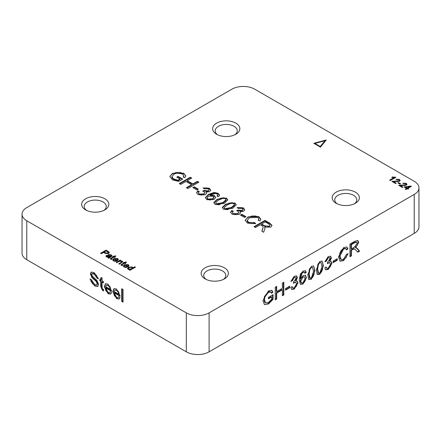 <?xml version="1.0" encoding="UTF-8"?>
<svg xmlns="http://www.w3.org/2000/svg" width="441" height="441" viewBox="0 0 441 441"><rect width="100%" height="100%" fill="white"/><g stroke="black" fill="none" stroke-linecap="round" stroke-linejoin="round"><path stroke-width="0.66" d="M345.678 248.652L344.978 248.283L343.153 248.702L341.042 250.62L339.851 253.178L339.509 255.802L339.917 258.382L341.091 259.534L343.495 259.231L346.692 254.165L348.147 253.751L343.616 260.592L340.066 261.177L338.473 256.938L343.644 247.511L346.835 247.07L347.96 248.696L346.538 249.915L345.678 248.652L343.611 248.967L339.967 256.067L341.091 259.534M346.598 246.954L347.508 248.432L346.339 249.43M347.602 253.906L346.053 257.577L343.164 260.328L339.846 261.033M347.96 248.696L347.508 248.432M289.213 286.441L289.213 287.471L285.531 289.594M289.671 287.736L285.531 290.123L285.531 288.563L289.671 286.176L289.671 287.736L289.213 287.471M273.056 299.356L268.53 303.943L264.457 304.527L262.946 300.701L268.42 290.939L271.827 290.349L272.891 292.113L271.59 293.282L270.796 291.981L268.431 292.372L264.854 296.947L264.435 299.731L265.559 302.901L268.448 302.482L271.639 299.329L271.639 296.986L268.431 298.838L268.431 297.35L273.056 294.676L273.056 299.356L272.604 299.092L268.073 303.678L265.146 304.571L264.236 304.384M272.604 294.941L272.604 299.092M272.891 292.113L272.433 291.854L271.408 292.774M271.59 290.233L272.433 291.854M271.639 296.986L271.187 296.721L268.431 298.314M264.854 296.947L264.396 296.683L263.983 299.467L264.484 302.002L265.559 302.901M270.796 291.981L269.479 291.573L267.974 292.107L264.396 296.683M305.15 270.642L305.795 272.158L304.781 272.841M305.205 275.184L305.988 277.477L305.541 279.941L304.323 282.207L302.565 283.767L300.26 284.18M304.345 272.235L302.603 272.125L301.479 273.188L300.095 278.475L300.553 278.734L303.21 275.515L305.442 275.3L306.445 277.742L303.017 284.032L300.481 284.329L299.219 280.107L300.393 274.098L303.143 271.066L305.392 270.752L306.252 272.422L305.795 272.158M303.954 272.009L304.411 272.273L303.061 272.389L301.936 273.453L301.479 273.188M304.395 276.876L302.476 276.777L300.938 278.425L300.304 280.768L300.597 282.13L301.523 282.913L302.984 282.78L305.062 278.635L304.395 276.876L302.934 277.042L300.756 281.033L301.523 282.913M301.936 273.453L300.553 278.734M306.252 272.422L304.918 273.315L304.411 272.273M276.7 291.573L282.372 288.298L282.372 283.105L283.822 282.268L283.822 294.902L282.372 295.74L282.372 289.792L276.7 293.061L276.7 299.015L275.25 299.852L275.25 287.218L276.7 286.38L276.7 291.573L276.248 291.308L276.248 286.644M276.7 299.015L276.248 298.75L275.25 299.323M276.7 293.061L276.248 292.802L276.248 298.75M282.372 289.792L281.915 289.528L276.248 292.802M283.822 294.902L283.365 294.638L282.372 295.216M283.365 282.532L283.365 294.638M313.325 265.934L314.196 267.626L314.444 270.465L314.047 274.285L312.862 277.08L310.883 278.966L308.397 279.098M312.597 267.516L310.866 267.362L309.389 269.12L308.7 273.784L309.328 277.565L310.073 278.062L311.34 277.957L313.518 271.529L312.597 267.516L311.324 267.626L309.847 269.385L309.158 274.048L310.073 278.062M314.902 270.73L311.34 279.23L308.854 279.362L307.768 274.848L311.34 266.336L313.562 266.044L314.902 270.73L314.444 270.465M295.905 281.082L297.201 281.121L297.951 283.012L294.263 289.087L291.744 289.412L290.784 287.532L292.129 286.556L292.857 287.973L294.274 287.802L296.523 283.866L295.922 282.455L294.379 282.648L293.436 283.365L293.579 281.926L296.032 278.42L295.553 277.306L294.235 277.483L292.262 280.9L290.917 281.397L294.213 276.226L296.622 275.906L297.416 277.648L295.905 281.082L295.448 280.818L296.958 277.383L296.38 275.796M291.799 286.793L292.857 287.973M295.922 282.455L295.464 282.19L293.508 282.664M296.958 281.022L297.493 282.747L296.446 286.148L293.805 288.822L291.529 289.263M292.262 280.9L290.999 280.939M295.553 277.306L293.783 277.218L291.804 280.641M321.82 261.028L322.696 262.72L322.939 265.565L322.547 269.385L321.362 272.174L319.383 274.059L316.897 274.192M321.098 262.61L319.367 262.456L317.889 264.214L317.195 268.878L318.115 272.891L319.835 273.051L322.013 266.623L321.098 262.61L319.819 262.72L318.347 264.479L317.652 269.142L318.573 273.155M323.396 265.824L319.835 274.324L317.355 274.456L316.269 269.942L319.835 261.43L322.062 261.138L323.396 265.824L322.939 265.565M333.104 262.66L333.104 261.1L337.238 258.707L337.238 260.267L333.104 262.66M337.238 260.267L336.781 260.008L333.104 262.13M336.781 258.972L336.781 260.008M330.948 261.397L331.478 263.128L330.436 266.529L327.795 269.203L325.513 269.638M330.364 256.171L330.948 257.764L329.438 261.193L331.191 261.502L331.935 263.387L328.253 269.468L325.728 269.787L324.774 267.908L326.114 266.932L326.847 268.349L328.258 268.178L330.507 264.242L329.912 262.83L328.369 263.023L327.426 263.74L327.564 262.301L330.017 258.795L329.537 257.682L328.225 257.858L326.252 261.281L325.794 261.017L324.989 261.315M329.537 257.682L327.768 257.594L325.794 261.017M329.912 262.83L329.449 262.566L327.492 263.045M325.789 267.174L326.847 268.349M326.252 261.281L324.907 261.778L328.198 256.601L330.607 256.282L331.4 258.024L329.896 261.458M355.628 247.699L356.493 247.825L357.695 248.818L359.586 251.161L357.778 252.208L354.895 248.989L353.081 249.303L351.405 250.273L351.405 255.885L349.956 256.723L349.956 244.088L354.807 241.288L357.855 240.488L358.704 242.484L355.628 247.699L355.17 247.434L357.491 244.926L358.246 242.225L357.612 240.384M356.036 247.561L359.128 250.896L357.486 251.85M359.586 251.161L359.128 250.896M354.867 242.649L351.405 244.65L350.948 244.386L350.948 248.564L351.405 248.829L354.514 247.032L357.21 243.349L356.73 242.241L354.867 242.649L354.41 242.385L350.948 244.386M356.73 242.241L356.19 241.938L354.41 242.385M351.405 255.885L350.948 255.62L349.956 256.193M351.405 250.273L350.948 250.008L350.948 255.62M353.891 248.895L353.434 248.63L350.948 250.008M354.895 248.989L353.434 248.63M351.405 244.65L351.405 248.829M26.769 259.71L26.769 220.765A16.119 9.305 180 0 1 22.05 214.183L22.05 253.134A16.119 9.305 0 0 0 26.769 259.71L186.311 351.824A16.119 9.305 0 0 0 209.106 351.824L209.106 312.873L414.231 194.448L414.231 233.394A16.119 9.305 0 0 0 418.95 226.817L418.95 187.866A16.119 9.305 180 0 1 414.231 194.448M209.106 351.824L414.231 233.394M418.95 187.866A16.119 9.305 180 0 0 414.231 181.29L254.689 89.176A16.119 9.305 180 0 0 231.894 89.176L26.769 207.606A16.119 9.305 180 0 0 22.05 214.183M123.056 301.611L122.168 301.098L122.168 288.993M121.71 301.363L121.71 288.734L123.056 289.505L123.056 302.14L121.71 301.363L122.168 301.098M109.533 292.62L110.173 291.744L111.562 292.752L110.669 294.086L108.078 293.695L104.302 286.815L105.421 283.767L108.006 284.092L111.606 290.939L111.601 291.347L105.686 287.934L108.078 292.422L109.533 292.62L110.415 291.92M111.606 290.823L106.143 287.67L105.686 287.934M110.889 293.932L108.536 293.43L105.774 290.602L104.76 286.551L105.664 283.651M110.647 288.998L110.134 286.959L108.469 285.101L106.446 285.189L105.763 286.705L110.189 289.263L110.647 288.998M110.189 289.263L109.682 287.223L108.012 285.366L106.446 285.189M96.022 281.319L91.943 277.554L90.394 273.911L91.204 272.108L94.253 272.659L98.371 278.811L96.987 278.133L94.313 274.164L92.219 273.69L91.783 274.6L92.213 275.972L96.838 280.349L98.696 284.506L97.797 286.457L94.655 285.955L89.986 278.982L91.353 279.638L94.589 284.423L96.833 284.875L97.307 283.844L96.022 281.319L96.48 281.06L92.401 277.29L90.852 273.652L91.452 271.998M96.833 284.875L97.455 284.489L97.764 283.58L96.48 281.06M91.943 277.554L92.401 277.29M98.012 286.308L95.113 285.691L92.616 283.75L91.044 281.341L90.471 279.214M96.987 278.133L97.444 277.874L96.684 275.619L94.771 273.9L92.847 273.348L92.219 273.69M98.337 278.304L97.444 277.874M118.034 297.526L118.668 296.65L120.062 297.658L119.169 298.992L116.578 298.601L112.797 291.722L113.921 288.673L116.501 288.998L120.101 295.839L120.095 296.253L114.18 292.835L116.578 297.328L118.034 297.526L118.91 296.826M120.101 295.729L114.638 292.576L114.18 292.835M119.384 298.838L117.03 298.337L114.274 295.509L113.254 291.457L114.158 288.557M119.142 293.904L118.635 291.865L116.964 290.007L114.941 290.095L114.258 291.611L118.684 294.169L119.142 293.904M118.684 294.169L118.177 292.129L116.507 290.272L114.941 290.095M100.752 281.308L99.76 280.735L99.76 279.533L100.752 280.107L100.752 277.841L102.091 277.681L102.091 280.878L103.437 281.656L103.437 282.857L102.091 282.08L102.091 287.444L102.852 289.153L103.437 289.423L103.624 290.911L102.61 290.459L100.752 286.584L100.752 281.308L101.204 281.044L100.212 280.47L100.212 279.792M103.569 290.448L101.937 289.274L101.369 288.243L101.204 281.044M99.76 280.735L100.212 280.47M100.752 280.107L101.204 279.842L101.204 277.786M102.091 282.08L102.549 281.821L103.437 282.334M26.769 220.765L186.311 312.873L186.311 351.824M209.106 312.873A16.119 9.305 180 0 1 186.311 312.873M205.137 278.899A13.599 7.855 0 0 0 224.375 278.899A13.599 7.855 0 0 0 224.375 267.792A13.599 7.855 0 0 0 205.137 267.792A13.599 7.855 0 0 0 205.137 278.899L205.137 278.899M216.625 134.257A13.599 7.855 0 0 0 235.863 134.257A13.599 7.855 0 0 0 235.863 123.149A13.599 7.855 0 0 0 216.625 123.149A13.599 7.855 0 0 0 216.625 134.257L216.625 134.257M408.587 188.82L407.969 189.172L407.23 188.748L405.924 189.503L405.251 189.117L406.558 188.362L404.188 186.99L410.841 186.025L411.392 186.345L407.848 188.39L408.587 188.82M397.87 182.96L398.548 182.568L400.615 183.765L399.937 184.151L397.87 182.96M396.63 179.702L396.007 179.261L399.364 179.377L400.174 180.386L399.552 181.234L393.554 181.615L396.233 183.164L395.588 183.539L391.972 181.449L398.873 180.827L399.265 180.292L398.791 179.685L396.63 179.702M402.798 183.186L406.155 183.296L406.966 184.305L406.343 185.159L400.345 185.534L403.024 187.083L402.379 187.458L398.763 185.369L405.665 184.751L406.056 184.217L405.582 183.61L403.421 183.627L402.798 183.186M392.44 176.962L395.831 177.337L390.335 180.507L389.668 180.115L393.945 177.646L391.79 177.343L392.44 176.962L392.44 177.48M257.566 217.325L249.595 217.722L247.153 220.428L248.619 222.358L254.606 222.595L255.686 223.648L247.5 223.146L245.218 220.362L248.09 216.862L258.839 216.63L260.818 219.171L259.975 220.958L258.205 220.335L258.873 218.957L257.566 217.325M240.455 215.07L241.806 214.293L245.94 216.68L244.59 217.463L240.455 215.07M238.217 208.45L237.12 207.535L243.245 207.799L244.727 209.723L243.614 211.283L239.887 211.691L240.499 212.838L239.237 214.425L232.131 214.271L230.593 212.253L231.74 210.484L233.256 211.156L232.396 212.501L233.25 213.637L237.787 213.62L238.708 212.397L237.771 211.156L236.679 210.699L237.997 210.098L242.252 210.473L242.98 209.497L242.17 208.45L238.217 208.45M222.358 207.876L222.358 207.331L225.726 204.133L234.882 202.97L236.249 204.751L232.859 208.251L223.719 209.414L222.33 207.617M213.857 202.97L213.863 202.425L217.231 199.227L226.387 198.064L227.754 199.845L224.359 203.345L215.219 204.508L213.835 202.711M217.132 196.521L217.782 195.032L217.005 193.919L215.522 193.478L210.252 194.922L214.37 195.611L215.671 197.441L214.061 199.525L206.901 199.707L205.374 197.656L208.4 194.448L214.188 192.463L218.19 193.334L219.59 195.12L218.576 196.703L217.132 195.991L217.782 194.994L217.782 195.479M204.233 188.825L203.13 187.91L209.26 188.175L210.743 190.104L209.629 191.659L205.897 192.072L206.509 193.213L205.247 194.806L198.147 194.652L196.603 192.629L197.755 190.865L199.271 191.537L198.411 192.877L199.26 194.018L203.797 193.996L204.718 192.772L203.781 191.532L202.689 191.074L204.007 190.479L208.268 190.848L208.995 189.878L208.185 188.825L204.233 188.825M192.882 187.607L194.233 186.83L198.367 189.217L197.017 189.994L192.882 187.607M186.438 187.679L191.592 184.707L185.92 181.433L180.766 184.404L179.316 183.566L190.258 177.254L191.708 178.092L187.216 180.683L192.882 183.958L197.375 181.361L198.83 182.199L187.888 188.516L186.438 187.679M182.387 173.919L176.632 173.115L174.013 174.145L171.83 176.698L173.638 178.991L177.966 180.182L179.994 179.007L176.78 177.155L178.076 176.411L182.701 179.085L178.649 181.422L172.414 179.796L169.868 176.56L172.431 173.335L183.621 173.197L185.837 175.854L184.834 177.657L183.175 177.111L183.903 175.772L182.387 173.919M264.991 228.317L263.652 232.258L261.844 231.216L263.189 227.109L262.77 226.194L260.333 224.728L255.471 227.534L254.022 226.696L264.958 220.384L269.815 223.185L272.025 225.423L270.724 227.154L264.666 227.098L265.002 228.113M313.821 143.314L326.252 139.968L320.453 147.145L313.821 143.314M127.962 266.838L124.825 265.234L124.191 266.044L124.671 266.7L126.534 266.833L127.146 267.285L124.125 267.02L123.276 265.951L124.268 264.754L128.226 264.606L128.981 265.614L127.962 266.838M117.157 260.807L114.202 259.104L113.574 259.914L114.054 260.57L115.917 260.703L116.523 261.155L113.502 260.89L112.659 259.815L113.651 258.624L117.604 258.476L118.364 259.484L117.157 260.807M126.567 262.152L125.183 262.952L125.85 263.338L125.332 263.641L124.66 263.249L122.339 264.594L122.168 265.129L122.488 265.278L121.986 265.68L120.933 264.87L123.987 262.864L123.491 262.577L124.015 262.279L124.511 262.56L125.492 261.998L126.567 262.152M122.339 264.594L122.168 265.537M114.561 256.822L115.233 257.208L114.71 257.505L114.043 257.12L111.716 258.459L111.545 258.999L111.871 259.148L111.369 259.551L110.316 258.735L113.37 256.734L112.874 256.447L113.392 256.144L113.888 256.43L114.869 255.868L115.944 256.023L114.561 256.822L114.776 257.472M111.716 258.459L111.545 259.407M119.395 264.187L118.723 263.801L121.132 262.412L121.744 261.8L121.369 261.32L119.009 261.469L116.848 262.715L116.176 262.329L120.139 260.041L120.746 260.388L120.184 260.714L122.091 261.066L122.747 261.866L119.395 264.187M103.486 252.439L101.265 253.724L100.542 253.305L106.011 250.146L108.855 251.85L109.302 252.561L108.602 253.47L104.892 253.25L103.486 252.439M108.844 254.931L108.277 254.501L111.281 254.826L111.904 256.199L108.977 258.172L108.277 257.77L108.629 257.412L106.595 256.899L105.906 256.089L106.375 255.46L108.469 255.361L110.597 256.204L111.165 255.664L110.63 255.091L108.844 254.931M112.157 255.758L111.904 256.199M110.074 256.557L110.779 256.634L111.165 255.664M134.786 266.761L135.459 267.147L129.99 270.305L129.367 269.947L129.869 269.655L128.171 269.357L127.51 268.431L128.535 267.18L132.278 266.948L132.829 267.891L134.786 266.761L135.001 267.411M132.851 267.726L132.829 268.415L134.786 267.285M336.147 203.262A13.599 7.855 0 0 0 355.38 203.262A13.599 7.855 0 0 0 355.38 192.155A13.599 7.855 0 0 0 336.147 192.155A13.599 7.855 0 0 0 336.147 203.262L336.147 203.262M85.62 209.894A13.599 7.855 0 0 0 104.853 209.894A13.599 7.855 0 0 0 104.853 198.786A13.599 7.855 0 0 0 85.62 198.786A13.599 7.855 0 0 0 85.62 209.894L85.62 209.894M86.623 210.418A11.025 6.367 180 0 1 84.214 206.449A11.025 6.367 180 0 1 91.017 200.567A11.025 6.367 180 0 1 103.034 201.945A11.025 6.367 180 0 1 106.259 206.449A11.025 6.367 180 0 1 103.85 210.418M206.145 279.423A11.025 6.367 180 0 1 203.731 275.449A11.025 6.367 180 0 1 210.539 269.572A11.025 6.367 180 0 1 222.551 270.95A11.025 6.367 180 0 1 225.781 275.449A11.025 6.367 180 0 1 223.367 279.423M337.15 203.786A11.025 6.367 180 0 1 334.741 199.812A11.025 6.367 180 0 1 341.543 193.935A11.025 6.367 180 0 1 353.561 195.313A11.025 6.367 180 0 1 356.786 199.812A11.025 6.367 180 0 1 354.377 203.786M217.634 134.786A11.025 6.367 180 0 1 215.219 130.812A11.025 6.367 180 0 1 222.027 124.93A11.025 6.367 180 0 1 234.039 126.308A11.025 6.367 180 0 1 237.269 130.812A11.025 6.367 180 0 1 234.855 134.786M129.825 270.206L129.869 269.655M131.468 267.169L132.278 267.472L132.829 268.415M127.559 268.696L128.535 267.704L130.674 267.086M129.869 269.826L131.302 269.368L132.184 268.497L132.19 267.869L131.793 267.307L129.224 267.577L128.397 268.508L128.789 269.076L131.302 268.845L132.19 267.869M128.397 268.508L128.397 269.038L128.789 269.605L128.789 269.076M111.165 255.686L111.165 256.188M110.597 256.734L110.597 256.204M108.106 255.791L109.671 256.392M108.469 255.89L108.469 255.361M105.978 256.353L107.665 255.725M108.629 257.55L110.074 257.037L110.074 256.513L107.108 255.868L106.86 256.734M107.108 255.868L107.279 256.69L109.048 256.976L110.074 256.513M107.108 256.392L107.279 257.213M108.277 258.294L108.629 257.412M110.344 254.942L112.069 256.012M108.773 254.876L109.385 254.799M109.826 257.18L109.826 256.651M100.995 253.564L106.011 250.67L109.241 252.831M104.137 252.065L105.548 252.88L107.836 253.051L108.117 252.164L106.088 250.935L104.137 252.065L104.137 252.594L105.548 253.41L107.836 253.581L108.117 252.693M106.011 250.67L106.011 250.146M108.271 253.018L108.117 252.164M108.855 252.373L108.855 251.85M121.308 261.287L122.67 262.125M120.184 261.055L120.184 260.714M116.633 262.593L120.139 260.565L120.139 260.041M119.18 264.065L121.666 262.538L121.744 261.8M111.716 258.988L111.545 259.523L111.716 258.988M113.331 256.712L113.888 256.96L115.217 256.442M110.437 259.016L113.37 257.257L113.37 256.734M113.392 256.673L113.392 256.144M113.888 256.96L113.888 256.43M114.869 256.392L114.869 255.868M125.398 263.602L125.183 262.952M123.949 262.842L124.511 263.09L125.492 262.522L125.492 261.998M125.492 262.522L125.834 262.571M124.511 263.09L124.511 262.56M124.015 262.803L124.015 262.279M121.055 265.146L123.987 263.393L123.987 262.864M122.339 265.118L122.168 265.653L122.339 265.118M115.084 261.353L116 261.293M113.574 259.914L113.574 260.444L114.428 261.259M116.799 258.669L118.32 259.743M112.703 260.08L113.651 259.148L115.57 258.553M117.003 260.609L117.504 259.501L117.058 258.795L114.792 258.806L114.792 259.33L117.003 260.609L117.504 259.843M115.917 261.226L115.917 260.703M114.792 258.806L117.003 260.085M127.416 264.798L128.937 265.873M123.32 266.21L124.268 265.278L126.187 264.688M127.625 266.215L127.625 266.739L125.409 265.46L125.409 264.936L127.625 266.215L128.133 265.537L128.127 265.978M127.625 266.739L128.133 266.066M125.702 267.483L126.534 267.362L126.534 266.833M124.191 266.044L124.191 266.573L125.046 267.389M128.127 266.16L127.681 264.925L125.409 264.936M405.709 189.376L406.558 188.886L406.558 188.362M407.848 188.39L408.129 189.079M409.645 186.675L410.935 186.609M404.645 187.254L405.461 187.094M405.461 187.012L405.461 187.541L407.175 188.528L409.645 187.105L409.645 186.576L405.461 187.012L407.175 188.004L409.645 186.576M407.175 188.528L407.175 188.004M404.805 187.16L404.805 186.631M410.841 186.554L410.841 186.025M398.328 183.219L400.158 184.024M398.548 183.092L398.548 182.568M397.209 181.664L398.873 181.356L399.265 180.292M392.501 181.758L393.918 181.582M392.518 181.753L392.518 181.223M395.775 183.428L393.554 182.144L393.554 181.615M398.421 179.52L400.125 180.65M396.481 179.597L397.545 179.415M400.345 185.534L400.345 186.063L402.567 187.348M405.213 183.439L406.916 184.57M403.272 183.517L404.336 183.34M404 185.589L405.665 185.275L406.056 184.217M399.292 185.678L400.709 185.501M399.309 185.672L399.309 185.148M395.395 177.585L395.395 177.084M393.945 177.684L395.329 177.624M390.12 180.38L393.945 178.175L393.945 177.646M247.153 220.428L247.274 221.514L248.619 222.881L251.376 223.67L254.606 223.124L255.278 223.78M258.531 220.45L258.873 218.957M245.235 220.627L245.742 219.414L248.09 217.391L251.734 216.046L255.526 216.002L258.839 217.154L260.802 219.436M254.606 223.124L254.606 222.595M240.907 215.335L241.806 214.817L245.483 216.944M241.806 214.817L241.806 214.293M232.396 212.501L233.25 214.166L235.511 214.706L237.787 214.144L238.708 212.397M230.615 212.518L231.74 211.013L232.887 211.52M239.887 211.691L240.466 213.102M237.556 207.898L240.334 207.502L243.245 208.323L244.7 209.988M237.313 210.936L237.997 210.627L242.252 210.996L242.98 209.497M231.74 211.013L231.74 210.484M237.997 210.627L237.997 210.098M222.358 207.86L225.726 204.663L229.254 203.086L232.264 202.717L234.882 203.494L236.227 205.015M224.094 207.739L224.822 209.304L227.258 209.684L231.475 207.976L234.436 205.545L234.491 204.652L233.758 203.599L231.497 203.202L227.115 204.933L224.094 207.739L224.822 208.78L231.475 207.452L234.491 204.652M213.863 202.954L217.231 199.756L220.759 198.18L223.763 197.811L226.387 198.588L227.727 200.109M215.599 202.832L216.322 204.404L218.764 204.778L222.975 203.075L225.935 200.638L225.99 199.745L225.263 198.693L223.003 198.296L218.615 200.027L215.599 202.832L216.322 203.874L222.975 202.546L225.99 199.745M205.396 197.915L208.4 194.977L214.188 192.993L218.19 193.858L219.563 195.385M210.252 194.922L210.252 195.446L214.37 196.14L215.655 197.7M207.121 197.855L207.193 198.742L207.965 199.58L210.125 200.027L212.595 199.304L213.786 197.926L213.786 197.32L212.909 196.14L208.367 196.251L207.121 197.855L207.965 199.051L212.595 198.775L213.786 197.32M198.411 192.877L199.26 194.542L201.52 195.087L203.797 194.525L204.718 192.772M196.625 192.893L197.755 191.388L198.897 191.896M205.897 192.072L206.482 193.478M203.571 188.274L206.344 187.877L209.26 188.704L210.715 190.363M203.329 191.311L204.007 191.003L208.268 191.372L208.995 189.878M197.755 191.388L197.755 190.865M204.007 191.003L204.007 190.479M193.34 187.872L194.233 187.353L197.915 189.481M194.233 187.353L194.233 186.83M179.774 183.831L190.258 177.778L191.251 178.351M186.896 187.943L191.592 185.231L191.592 184.707M187.216 180.683L187.216 181.212L192.882 184.487L197.375 181.89L198.373 182.464M190.258 177.778L190.258 177.254M192.882 184.487L192.882 183.958M197.375 181.89L197.375 181.361M177.238 177.42L178.076 176.935L182.249 179.344M171.83 176.698L172.073 178.065L173.638 179.515L177.966 180.705L179.994 179.537L179.994 179.007M183.522 177.227L183.903 175.772M169.884 176.819L170.187 175.931L172.431 173.859L176.08 172.519L180.06 172.448L183.621 173.726L185.38 175.182L185.815 176.113M177.966 180.705L177.966 180.182M178.076 176.935L178.076 176.411M254.479 226.961L264.958 220.908L269.815 223.708L271.998 225.687M262.009 231.31L263.189 227.109M264.666 227.098L264.991 228.438M261.585 224.006L261.585 224.535L266.447 227.109L269.231 226.823L269.947 225.323L268.663 223.918L265.201 221.917L261.585 224.006L264.694 225.803L269.231 226.294L269.947 225.323M264.958 220.908L264.958 220.384M314.924 143.43L320.26 146.511L324.923 140.74L314.924 143.43L314.924 143.953M324.923 140.74L324.923 141.263L320.26 147.035L320.26 146.511M325.712 140.64L324.923 140.855M314.924 143.546L314.439 143.678M343.611 248.967L343.153 248.702M339.967 256.067L339.509 255.802M343.616 260.592L343.164 260.328M268.53 303.943L268.073 303.678M264.435 299.731L263.983 299.467M268.431 292.372L267.974 292.107M300.756 281.033L300.304 280.768M306.445 277.742L305.988 277.477M303.017 284.032L302.565 283.767M302.934 277.042L302.476 276.777M303.061 272.389L302.603 272.125M309.847 269.385L309.389 269.12M309.158 274.048L308.7 273.784M311.34 279.23L310.883 278.966M311.324 267.626L310.866 267.362M294.379 282.648L293.921 282.383M294.263 289.087L293.805 288.822M297.951 283.012L297.493 282.747M297.416 277.648L296.958 277.383M294.235 277.483L293.783 277.218M318.347 264.479L317.889 264.214M317.652 269.142L317.195 268.878M319.835 274.324L319.383 274.059M319.819 262.72L319.367 262.456M328.225 257.858L327.768 257.594M331.4 258.024L330.948 257.764M331.935 263.387L331.478 263.128M328.253 269.468L327.795 269.203M328.369 263.023L327.911 262.759M358.704 242.484L358.246 242.225M357.695 248.818L357.238 248.553M353.081 249.303L352.624 249.038M109.682 287.223L110.134 286.959M108.012 285.366L108.469 285.101M104.302 286.815L104.76 286.551M108.078 293.695L108.536 293.43M97.307 283.844L97.764 283.58M90.394 273.911L90.852 273.652M94.655 285.955L95.113 285.691M94.313 274.164L94.771 273.9M118.177 292.129L118.635 291.865M116.507 290.272L116.964 290.007M112.797 291.722L113.254 291.457M116.578 298.601L117.03 298.337M102.61 290.459L103.067 290.195M100.752 286.584L101.204 286.319M131.302 269.368L131.302 268.845M128.535 267.704L128.535 267.18M132.278 267.472L132.278 266.948M110.779 256.634L110.779 256.105M109.17 256.171L109.17 255.648M106.375 255.989L106.375 255.46M107.279 257.197L107.279 256.69M111.281 255.35L111.281 254.826M109.048 257.5L109.048 256.976M108.073 251.861L108.073 251.337M107.836 253.581L107.836 253.051M105.548 253.41L105.548 252.88M122.091 261.59L122.091 261.066M121.132 262.935L121.132 262.412M111.082 258.58L111.082 258.051M121.705 264.71L121.705 264.181M114.054 261.094L114.054 260.57M113.651 259.148L113.651 258.624M117.604 259.005L117.604 258.476M128.226 265.135L128.226 264.606M124.268 265.278L124.268 264.754M124.671 267.229L124.671 266.7M398.873 181.356L398.873 180.827M395.395 181.604L395.395 181.091M399.364 179.9L399.364 179.377M406.155 183.825L406.155 183.296M402.186 185.529L402.186 185.011M405.665 185.275L405.665 184.751M248.619 222.881L248.619 222.358M248.09 217.391L248.09 216.862M258.839 217.154L258.839 216.63M243.245 208.323L243.245 207.799M233.25 214.166L233.25 213.637M237.787 214.144L237.787 213.62M238.195 210.759L238.195 210.236M242.252 210.996L242.252 210.473M231.475 207.976L231.475 207.452M225.726 204.663L225.726 204.133M234.882 203.494L234.882 202.97M224.822 209.304L224.822 208.78M222.975 203.075L222.975 202.546M217.231 199.756L217.231 199.227M226.387 198.588L226.387 198.064M216.322 204.404L216.322 203.874M212.595 199.304L212.595 198.775M208.4 194.977L208.4 194.448M214.188 192.993L214.188 192.463M218.19 193.858L218.19 193.334M207.965 199.58L207.965 199.051M214.37 196.14L214.37 195.611M209.26 188.704L209.26 188.175M199.26 194.542L199.26 194.018M203.797 194.525L203.797 193.996M204.205 191.14L204.205 190.611M208.268 191.372L208.268 190.848M173.638 179.515L173.638 178.991M172.431 173.859L172.431 173.335M183.621 173.726L183.621 173.197M269.231 226.823L269.231 226.294M262.665 229.59L262.665 229.061M269.815 223.708L269.815 223.185M264.694 226.332L264.694 225.803M111.353 259.308L111.353 258.779M121.975 265.438L121.975 264.914"/></g></svg>
